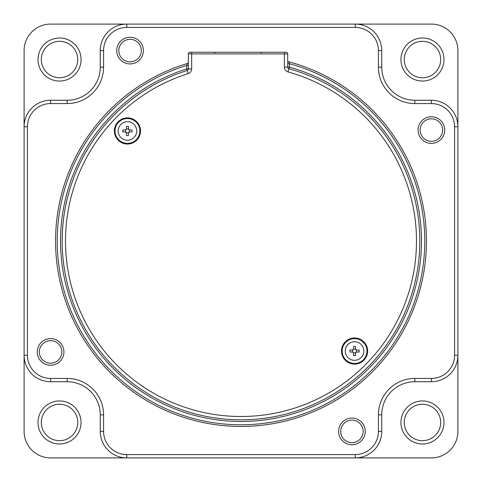 <?xml version="1.0" encoding="UTF-8"?>
<svg xmlns="http://www.w3.org/2000/svg" width="482" height="482" viewBox="0 0 482 482"><rect width="100%" height="100%" fill="white"/><g stroke="black" fill="none" stroke-linecap="round" stroke-linejoin="round"><path stroke-width="0.72" d="M418.081 130.068A13.327 13.327 0 0 0 431.408 143.395A13.327 13.327 0 0 0 444.735 130.068A13.327 13.327 0 0 0 431.408 116.74A13.327 13.327 0 0 0 418.081 130.068M420.147 130.068A11.261 11.261 0 0 0 431.408 141.322A11.261 11.261 0 0 0 442.669 130.068A11.261 11.261 0 0 0 431.408 118.807A11.261 11.261 0 0 0 420.147 130.068M338.605 431.408A13.327 13.327 0 0 0 351.932 444.735A13.327 13.327 0 0 0 365.26 431.408A13.327 13.327 0 0 0 351.932 418.081A13.327 13.327 0 0 0 338.605 431.408M340.678 431.408A11.261 11.261 0 0 0 351.932 442.669A11.261 11.261 0 0 0 363.193 431.408A11.261 11.261 0 0 0 351.932 420.147A11.261 11.261 0 0 0 340.678 431.408M37.265 351.932A13.327 13.327 0 0 0 50.592 365.26A13.327 13.327 0 0 0 63.919 351.932A13.327 13.327 0 0 0 50.592 338.605A13.327 13.327 0 0 0 37.265 351.932M39.331 351.932A11.261 11.261 0 0 0 50.592 363.193A11.261 11.261 0 0 0 61.853 351.932A11.261 11.261 0 0 0 50.592 340.678A11.261 11.261 0 0 0 39.331 351.932M116.74 50.592A13.327 13.327 0 0 0 130.068 63.919A13.327 13.327 0 0 0 143.395 50.592A13.327 13.327 0 0 0 130.068 37.265A13.327 13.327 0 0 0 116.74 50.592M118.807 50.592A11.261 11.261 0 0 0 130.068 61.853A11.261 11.261 0 0 0 141.322 50.592A11.261 11.261 0 0 0 130.068 39.331A11.261 11.261 0 0 0 118.807 50.592M454.586 126.754L457.9 126.754L457.9 355.246A26.492 26.492 0 0 1 431.408 381.738L414.851 381.738A33.113 33.113 0 0 0 381.738 414.851L381.738 431.408A26.492 26.492 0 0 1 355.246 457.9L126.754 457.9A26.492 26.492 0 0 1 100.262 431.408L100.262 414.851A33.113 33.113 0 0 0 67.149 381.738L50.592 381.738A26.492 26.492 0 0 1 24.1 355.246L24.1 126.754A26.492 26.492 0 0 1 50.592 100.262L67.149 100.262A33.113 33.113 0 0 0 100.262 67.149L100.262 50.592A26.492 26.492 0 0 1 126.754 24.1L355.246 24.1A26.492 26.492 0 0 1 381.738 50.592L381.738 67.149A33.113 33.113 0 0 0 414.851 100.262L431.408 100.262A26.492 26.492 0 0 1 457.9 126.754A26.492 26.492 0 0 0 431.408 100.262A26.492 26.492 0 0 1 457.9 126.754L457.9 50.592A26.492 26.492 0 0 0 431.408 24.1L355.246 24.1A26.492 26.492 0 0 1 381.738 50.592A26.492 26.492 0 0 0 355.246 24.1L355.246 27.414L126.754 27.414A23.178 23.178 0 0 0 103.576 50.592L103.576 67.149A36.427 36.427 0 0 1 67.149 103.576L50.592 103.576A23.178 23.178 0 0 0 27.414 126.754L27.414 355.246A23.178 23.178 0 0 0 50.592 378.424L67.149 378.424A36.427 36.427 0 0 1 103.576 414.851L103.576 431.408A23.178 23.178 0 0 0 126.754 454.586L355.246 454.586A23.178 23.178 0 0 0 378.424 431.408L378.424 414.851A36.427 36.427 0 0 1 414.851 378.424L431.408 378.424A23.178 23.178 0 0 0 454.586 355.246L454.586 126.754A23.178 23.178 0 0 0 431.408 103.576L414.851 103.576A36.427 36.427 0 0 1 378.424 67.149L378.424 50.592A23.178 23.178 0 0 0 355.246 27.414M139.864 130.959A12.418 12.418 0 0 0 127.447 118.542A12.418 12.418 0 0 0 115.029 130.959A12.418 12.418 0 0 0 127.447 143.377A12.418 12.418 0 0 0 139.864 130.959A12.418 12.418 0 0 1 127.447 143.377A12.418 12.418 0 0 1 115.029 130.959M366.971 351.041A12.418 12.418 0 0 0 354.553 338.623A12.418 12.418 0 0 0 342.136 351.041A12.418 12.418 0 0 0 354.553 363.458A12.418 12.418 0 0 0 366.971 351.041A12.418 12.418 0 0 1 354.553 363.458A12.418 12.418 0 0 1 342.136 351.041M62.184 241A178.816 178.816 0 0 1 187.203 70.462A1.657 1.657 0 0 0 188.36 68.884L188.36 53.906A1.657 1.657 0 0 1 190.016 52.249L286.049 52.249A1.657 1.657 0 0 1 287.706 53.906L287.706 67.125A1.657 1.657 0 0 0 288.917 68.721A178.816 178.816 0 0 1 241 419.816A178.816 178.816 0 0 1 187.203 70.462L186.709 68.884L186.709 65.419L187.185 63.54A185.443 185.443 0 0 0 55.557 241A185.443 185.443 0 0 1 187.185 63.54A1.657 1.657 0 0 0 188.36 61.955A1.657 1.657 0 0 1 187.185 63.54M188.36 65.419L186.709 65.419A183.787 183.787 0 0 0 241 424.787A183.787 183.787 0 0 0 289.363 63.69L288.935 61.859A185.443 185.443 0 0 1 241 426.443A185.443 185.443 0 0 1 55.557 241M288.917 68.721L289.363 67.125A180.473 180.473 0 0 1 241 421.473A180.473 180.473 0 0 1 186.709 68.884L188.36 68.884A1.657 1.657 0 0 1 187.203 70.462L188.203 73.626A175.508 175.508 0 0 0 241 416.508A175.508 175.508 0 0 0 288.031 71.914L288.917 68.721A1.657 1.657 0 0 1 287.706 67.125A1.657 1.657 0 0 0 288.917 68.721A1.657 1.657 0 0 1 287.706 67.125L289.363 67.125L289.363 63.69L287.706 63.69M288.935 61.859A1.657 1.657 0 0 1 287.706 60.262A1.657 1.657 0 0 0 288.935 61.859M431.408 381.738A26.492 26.492 0 0 0 457.9 355.246A26.492 26.492 0 0 1 431.408 381.738L431.408 378.424M414.851 100.262A33.113 33.113 0 0 1 381.738 67.149A33.113 33.113 0 0 0 414.851 100.262L414.851 103.576M355.246 454.586L355.246 457.9A26.492 26.492 0 0 0 381.738 431.408A26.492 26.492 0 0 1 355.246 457.9L431.408 457.9A26.492 26.492 0 0 0 457.9 431.408L457.9 355.246L454.586 355.246M378.424 414.851L381.738 414.851A33.113 33.113 0 0 1 414.851 381.738A33.113 33.113 0 0 0 381.738 414.851A33.113 33.113 0 0 1 414.851 381.738L414.851 378.424M81.054 422.467A21.527 21.527 0 0 1 59.533 443.994A21.527 21.527 0 0 1 38.006 422.467A21.527 21.527 0 0 1 59.533 400.946A21.527 21.527 0 0 1 81.054 422.467M41.319 422.467A18.214 18.214 0 0 0 59.533 440.681A18.214 18.214 0 0 0 77.747 422.467A18.214 18.214 0 0 0 59.533 404.253A18.214 18.214 0 0 0 41.319 422.467M81.054 59.533A21.527 21.527 0 0 1 59.533 81.054A21.527 21.527 0 0 1 38.006 59.533A21.527 21.527 0 0 1 59.533 38.006A21.527 21.527 0 0 1 81.054 59.533M41.319 59.533A18.214 18.214 0 0 0 59.533 77.747A18.214 18.214 0 0 0 77.747 59.533A18.214 18.214 0 0 0 59.533 41.319A18.214 18.214 0 0 0 41.319 59.533M443.994 59.533A21.527 21.527 0 0 1 422.467 81.054A21.527 21.527 0 0 1 400.946 59.533A21.527 21.527 0 0 1 422.467 38.006A21.527 21.527 0 0 1 443.994 59.533M404.253 59.533A18.214 18.214 0 0 0 422.467 77.747A18.214 18.214 0 0 0 440.681 59.533A18.214 18.214 0 0 0 422.467 41.319A18.214 18.214 0 0 0 404.253 59.533M443.994 422.467A21.527 21.527 0 0 1 422.467 443.994A21.527 21.527 0 0 1 400.946 422.467A21.527 21.527 0 0 1 422.467 400.946A21.527 21.527 0 0 1 443.994 422.467M404.253 422.467A18.214 18.214 0 0 0 422.467 440.681A18.214 18.214 0 0 0 440.681 422.467A18.214 18.214 0 0 0 422.467 404.253A18.214 18.214 0 0 0 404.253 422.467M103.576 50.592L100.262 50.592A26.492 26.492 0 0 1 126.754 24.1L50.592 24.1A26.492 26.492 0 0 0 24.1 50.592L24.1 126.754A26.492 26.492 0 0 1 50.592 100.262L50.592 103.576M50.592 378.424L50.592 381.738A26.492 26.492 0 0 1 24.1 355.246L24.1 431.408A26.492 26.492 0 0 0 50.592 457.9L126.754 457.9A26.492 26.492 0 0 1 100.262 431.408L103.576 431.408M354.553 341.768A9.272 9.272 0 0 1 363.826 351.041A9.272 9.272 0 0 1 354.553 360.313A9.272 9.272 0 0 1 345.281 351.041A9.272 9.272 0 0 1 354.553 341.768M355.547 355.614A16.075 8.037 180 0 1 354.553 355.632A16.075 8.037 180 0 1 353.559 355.614L353.559 353.023L352.565 352.035L349.974 352.035A16.075 8.037 -90 0 1 349.974 350.046L352.565 350.046L353.559 349.052L353.559 346.462A16.075 8.037 0 0 1 354.553 346.444A16.075 8.037 0 0 1 355.547 346.462L355.547 349.052L356.541 350.046L359.126 350.046A16.075 8.037 90 0 1 359.126 352.035L356.541 352.035L355.547 353.023L355.547 355.614M356.541 350.046L356.541 352.035M355.547 353.023L353.559 353.023M352.565 352.035L352.565 350.046M353.559 349.052L355.547 349.052M356.306 350.016A0.994 0.994 0 0 1 355.571 349.281M353.529 349.281A0.994 0.994 0 0 1 352.794 350.016M352.794 352.059A0.994 0.994 0 0 1 353.529 352.794M355.571 352.794A0.994 0.994 0 0 1 356.306 352.059M127.447 140.232A9.272 9.272 0 0 1 118.174 130.959A9.272 9.272 0 0 1 127.447 121.687A9.272 9.272 0 0 1 136.719 130.959A9.272 9.272 0 0 1 127.447 140.232M126.453 126.386A16.075 8.037 0 0 1 127.447 126.368A16.075 8.037 0 0 1 128.441 126.386L128.441 128.977L129.435 129.965L132.026 129.965A16.075 8.037 90 0 1 132.026 131.954L129.435 131.954L128.441 132.948L128.441 135.538A16.075 8.037 180 0 1 127.447 135.556A16.075 8.037 180 0 1 126.453 135.538L126.453 132.948L125.459 131.954L122.874 131.954A16.075 8.037 -90 0 1 122.874 129.965L125.459 129.965L126.453 128.977L126.453 126.386M125.459 131.954L125.459 129.965M126.453 128.977L128.441 128.977M129.435 129.965L129.435 131.954M128.441 132.948L126.453 132.948M125.694 131.984A0.994 0.994 0 0 1 126.429 132.719M128.471 132.719A0.994 0.994 0 0 1 129.206 131.984M129.206 129.941A0.994 0.994 0 0 1 128.471 129.206M126.429 129.206A0.994 0.994 0 0 1 125.694 129.941M103.576 414.851L100.262 414.851A33.113 33.113 0 0 0 67.149 381.738L67.149 378.424M67.149 103.576L67.149 100.262A33.113 33.113 0 0 0 100.262 67.149L103.576 67.149M126.754 454.586L126.754 457.9M378.424 431.408L381.738 431.408M24.1 355.246L27.414 355.246M24.1 126.754L27.414 126.754M431.408 103.576L431.408 100.262M378.424 67.149L381.738 67.149M126.754 24.1L126.754 27.414M378.424 50.592L381.738 50.592M114.367 130.959A13.08 13.08 0 0 1 127.447 117.879A13.08 13.08 0 0 1 140.527 130.959A13.08 13.08 0 0 1 127.447 144.04A13.08 13.08 0 0 1 114.367 130.959M341.473 351.041A13.08 13.08 0 0 1 354.553 337.96A13.08 13.08 0 0 1 367.633 351.041A13.08 13.08 0 0 1 354.553 364.121A13.08 13.08 0 0 1 341.473 351.041M288.031 71.914A4.965 4.965 0 0 1 284.392 67.125L284.392 53.906L191.673 53.906L191.673 68.884A4.965 4.965 0 0 1 188.203 73.626M191.673 52.249L191.673 53.906L188.36 53.906A1.657 1.657 0 0 1 190.016 52.249M191.673 68.884L188.36 68.884M287.706 53.906L284.392 53.906L284.392 52.249M287.706 67.125L284.392 67.125M214.852 52.912L214.189 52.249M261.214 52.912L261.877 52.249"/></g></svg>
